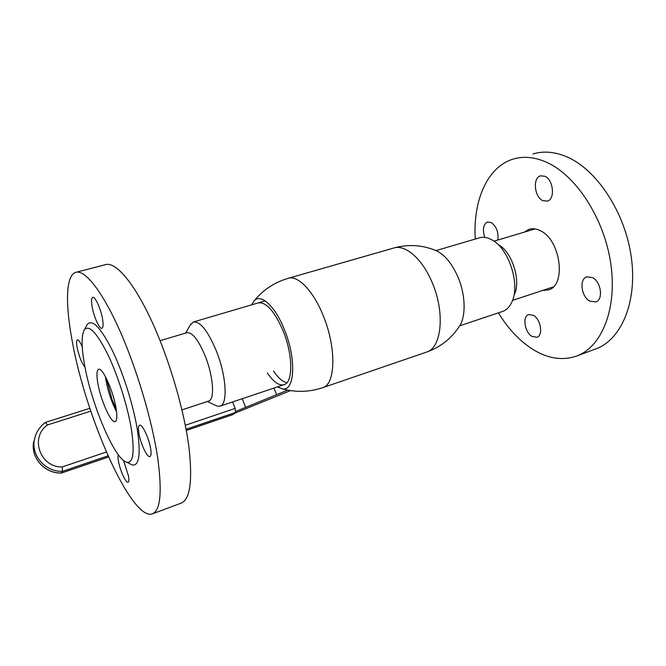 <?xml version="1.0" encoding="UTF-8"?>
<svg xmlns="http://www.w3.org/2000/svg" width="666" height="666" viewBox="0 0 666 666"><rect width="100%" height="100%" fill="white"/><g stroke="black" fill="none" stroke-linecap="round" stroke-linejoin="round"><path stroke-width="1" d="M394.38 247.844C407.65 244.322 420.696 244.913 433.516 249.617C442.807 252.605 450.84 261.455 457.6 276.174C465.942 294.955 466.217 317.932 458.649 327.389C450.724 339.044 440.076 347.261 426.706 352.048L426.123 352.247M251.64 304.845L253.912 301.065C260.489 292.874 275.175 305.935 284.499 329.853C296.711 359.465 294.722 392.074 282.151 388.802L277.489 386.896M257.967 302.98C266.034 301.581 274.459 310.972 283.233 331.135C292.982 354.928 293.14 382.259 284.24 384.632C279.237 386.047 273.601 382.159 267.332 372.968M286.871 382.767C282.575 381.76 278.097 377.822 273.435 370.97M185.306 425.283L235.165 408.408L232.675 401.914M235.165 408.408L235.514 412.445L186.072 429.27M186.289 430.452L233.308 414.427L235.514 412.445M61.314 472.993L62.429 471.353L62.221 466.941L106.352 452.006M108.034 455.827L62.429 471.353C45.529 471.969 31.119 455.777 34.391 439.835C35.756 432.7 39.411 426.923 45.346 422.502L47.519 424.95C29.587 437.271 40.018 467.599 62.221 466.941M108.55 456.984L61.43 473.051C44.672 473.676 30.403 457.625 33.666 441.741C30.42 457.559 44.714 473.618 61.48 472.993L108.533 456.959M234.582 413.278L290.526 390.609M287.729 390.126L235.806 411.397M106.493 378.646L112.005 399.392L116.259 409.498M189.985 325.441L193.198 322.036C200.183 320.987 208.017 330.902 216.7 351.798C226.415 376.423 227.88 404.154 220.205 406.094L217.216 406.168L214.652 404.961M160.098 340.692L186.788 332.742C192.349 331.951 198.626 340.06 205.619 357.051C213.436 376.998 214.818 399.475 208.733 401.032L208.45 401.123M502.172 311.588L502.713 311.405C505.869 310.248 508.499 307.942 510.597 304.462L511.779 302.197C520.695 284.948 508.674 247.844 491.533 239.652C487.021 237.263 482.833 236.705 478.954 237.97L436.147 250.566M514.244 294.73C521.411 280.744 511.846 251.165 497.985 244.472M542.457 290.493L548.509 289.901C566.575 285.406 560.664 239.827 540.409 230.736C536.33 228.654 532.492 228.197 528.904 229.362L524.225 232.159M484.798 237.404C482.317 229.653 483.183 224.525 487.412 222.028L491.283 222.544C496.586 226.598 498.751 232.426 497.777 240.043M533.558 315.393C540.859 319.447 543.331 335.539 536.971 337.279L531.859 336.372C524.642 332.151 522.252 316.35 528.613 314.552L533.558 315.393M592.465 277.572C601.14 281.71 603.546 299.775 595.787 301.923L589.826 301.149C581.276 296.803 578.97 279.087 586.738 276.881L592.465 277.572M544.821 176.249C553.421 179.57 555.386 199.242 547.385 201.107L542.84 200.666C534.373 197.136 532.467 177.83 540.484 175.874L544.821 176.249M532.917 153.988C543.248 150.824 554.378 151.698 566.308 156.618C596.237 168.956 624.866 211.671 631.21 256.626C637.703 301.606 621.395 339.56 596.07 348.817L595.346 349.084M475.283 239.052C472.818 201.215 487.021 167.016 513.095 159.116C523.226 156.002 534.182 156.96 545.97 162.005C575.532 174.65 604.12 217.965 610.73 263.361C617.49 308.774 601.723 346.886 576.873 355.96C561.921 361.114 546.595 358.499 530.902 348.127C518.481 339.71 507.642 327.955 498.384 312.853M84.465 364.327C91.3 404.287 114.943 460.123 126.881 462.271C133.158 463.195 134.707 452.497 131.535 430.186C127.93 407.359 118.19 376.165 107.975 354.778C96.986 332.834 89.127 324.492 84.407 329.753C81.31 335.073 81.327 346.595 84.465 364.327M86.305 326.19L87.221 324.484C92.299 318.739 100.724 327.497 112.487 350.766C123.426 373.468 133.808 406.743 137.554 431.019C140.826 454.736 139.061 466.058 132.259 464.985L129.229 463.453M116.117 408.624C113.47 391.292 102.331 366.683 98.526 369.364C96.695 370.463 96.445 374.991 97.777 382.958C100.541 399.983 111.264 423.926 115.268 421.586C117.033 420.629 117.324 416.308 116.117 408.624M105.453 376.631L105.994 380.428C108.158 391.949 111.68 402.389 116.567 411.738M118.373 454.811C117.865 455.76 117.865 457.75 118.373 460.78C119.78 469.796 125.991 483.583 128.105 482.251C128.963 481.801 129.104 479.745 128.53 476.082L123.551 460.447M82.226 346.736C80.153 341.941 78.53 339.66 77.356 339.876C76.415 340.459 76.332 342.965 77.106 347.411C79.229 357.043 81.851 363.586 84.973 367.049M102.606 319.464C101.032 309.215 94.988 295.895 92.649 297.394C91.425 298.135 91.234 301.149 92.083 306.41C93.69 316.55 99.6 329.653 101.998 328.255C103.197 327.572 103.405 324.642 102.606 319.464M150.749 449.275C149.367 438.927 142.133 423.534 139.544 425.258C138.403 425.882 138.153 428.371 138.794 432.742C140.226 442.982 147.294 458.133 149.975 456.535C151.09 455.96 151.349 453.538 150.749 449.275M72.111 340.493C85.34 416.233 131.776 521.977 152.556 513.786C160.423 510.314 162.196 492.082 157.859 459.099C152.331 420.762 136.33 367.091 118.673 328.113C100.982 289.044 83.991 268.773 75.208 272.511C65.759 276.273 65.385 304.529 72.111 340.493M180.952 503.221L181.294 503.088C190.06 499.292 192.649 480.994 189.044 448.21C184.34 410.131 168.689 357.192 150.674 318.906C132.642 280.553 114.677 260.856 104.862 264.835L76.707 272.119M253.912 301.065C262.912 290.076 274.176 282.542 287.712 278.455C297.302 274.55 313.087 290.309 323.127 315.443C336.505 347.352 335.689 384.19 322.877 387.62L426.706 352.048C441.849 347.744 445.238 311.904 431.876 281.843C421.919 258.133 404.637 243.814 393.173 248.193L288.686 278.172M35.348 436.03L34.391 439.835C35.773 432.667 39.444 426.864 45.396 422.419M90.776 411.147L47.519 424.95M242.282 398.693L245.696 407.534M276.548 394.547L274.001 388.062M322.877 387.62C309.465 392.149 295.895 392.549 282.151 388.802M89.827 408.3L45.438 422.402M233.192 414.493L186.289 430.486M220.205 406.094L284.24 384.632M207.317 401.498L217.216 406.168M181.968 409.898L208.733 401.032M185.623 333.092L190.809 323.992M193.739 321.878L265.16 300.865M535.114 228.913L493.989 241.175M553.23 286.921L512.512 300.408M502.713 311.405L459.723 325.816M596.07 348.817L576.873 355.96M540.484 175.874L540.917 175.757M529.661 229.137L528.904 229.362M126.881 462.271L132.259 464.985M152.556 513.786L181.294 503.088M84.407 329.753L87.221 324.484"/></g></svg>
